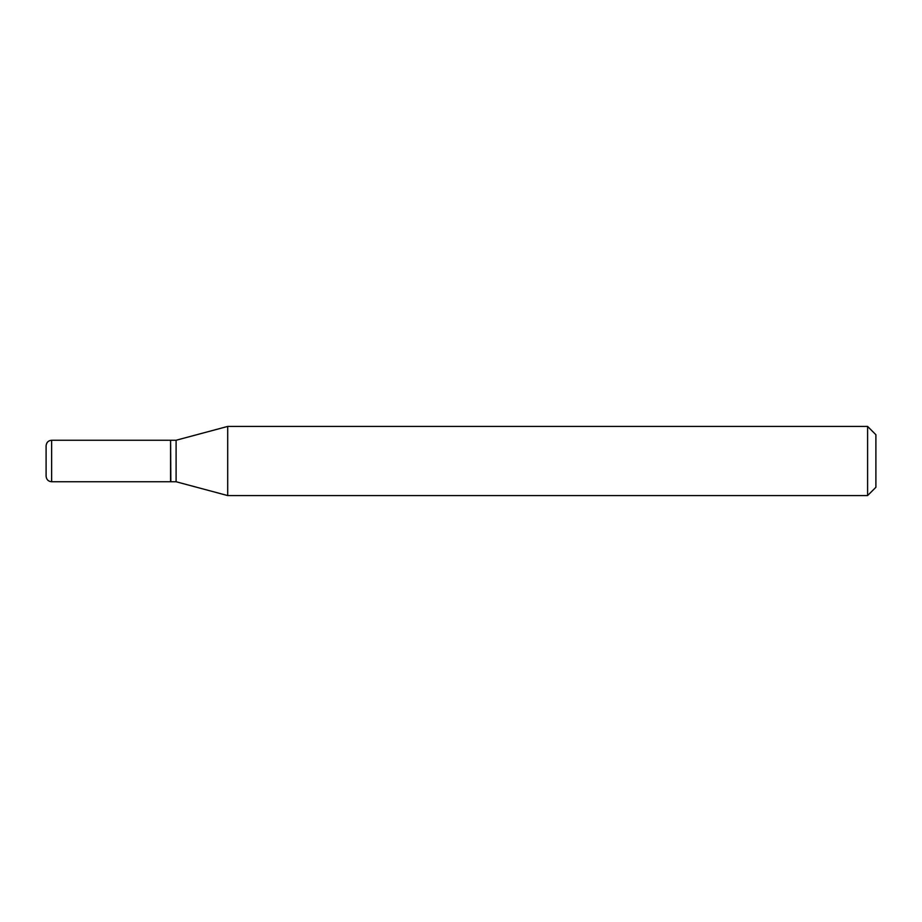 <?xml version="1.0" encoding="UTF-8"?>
<svg xmlns="http://www.w3.org/2000/svg" width="922" height="922" viewBox="0 0 922 922"><rect width="100%" height="100%" fill="white"/><g stroke="black" fill="none" stroke-linecap="round" stroke-linejoin="round"><path stroke-width="0.69" stroke-dasharray="4.61 3.46" d="M46.1 476.213L46.1 445.787M170.57 481.745L170.57 440.255M170.847 481.745L170.847 440.255M176.102 481.745L176.102 440.255M170.57 461L170.57 481.468L170.57 461M875.9 487.277L875.9 434.723M867.602 495.575L867.602 426.425M227.711 495.575L227.711 426.425M51.632 481.745L51.632 440.255"/><path stroke-width="1.38" d="M51.632 440.255C48.301 440.555 46.457 442.399 46.1 445.787L46.1 476.213C46.457 479.601 48.301 481.445 51.632 481.745L170.57 481.745L170.57 440.255L51.632 440.255L51.632 481.745M170.57 440.532L170.847 481.745L176.102 481.745L227.711 495.575L867.602 495.575L867.602 426.425L227.711 426.425L227.711 495.575M170.847 440.255L176.102 440.255L176.102 481.745M867.602 426.425L875.9 434.723L875.9 487.277L867.602 495.575M176.102 440.255L227.711 426.425"/></g></svg>
